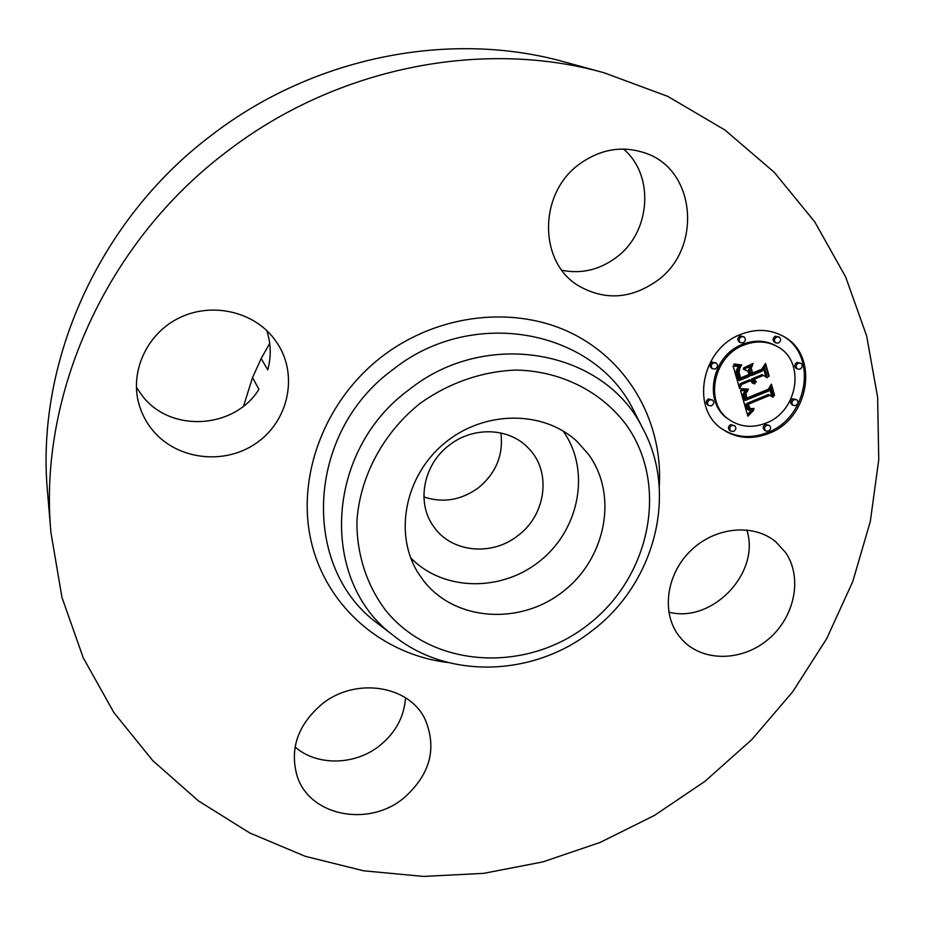 <?xml version="1.0" encoding="UTF-8"?>
<svg xmlns="http://www.w3.org/2000/svg" width="925" height="925" viewBox="0 0 925 925"><rect width="100%" height="100%" fill="white"/><g stroke="black" fill="none" stroke-linecap="round" stroke-linejoin="round"><path stroke-width="1.39" d="M563.036 430.946C590.624 469.403 580.102 527.967 541.333 559.856C502.934 592.173 443.422 591.861 410.631 557.729M517.931 535.61C491.834 556.596 451.099 552.537 433.605 526.464C416.123 502.818 423.234 464.466 449.272 445.191C473.184 426.194 509.108 427.651 528.106 447.85C551.867 470.952 546.398 514.716 517.931 535.61M500.864 432.946C503.616 454.799 496.124 473.091 478.41 487.81C461.274 500.194 443.11 503.246 423.904 496.968M243.564 406.098L252.548 377.573L261.174 358.542L269.707 343.429M136.368 387.286L142.993 396.733C171.692 433.178 234.985 428.529 258.907 389.344L252.548 377.573M266.793 330.607C271.002 343.591 271.326 356.668 267.764 369.85L261.174 358.542M50.979 532.858L47.557 492.366C35.381 363.328 98.281 220.439 211.42 135.27C313.806 56.24 450.776 29.924 564.817 62.044L604.013 72.763L667.734 96.362L724.934 130.009L774.271 172.339L814.728 221.838L845.647 276.91L866.656 335.96L877.64 397.403L878.75 459.748L870.286 521.596L852.734 581.64L826.673 638.689L792.794 691.646L751.898 739.514L704.838 781.417L654.507 815.388L600.209 842.397L542.906 861.892L483.613 873.362L423.453 876.426L363.583 870.795L305.25 856.307L249.762 832.962L198.47 800.923L152.741 760.604L113.902 712.608L83.262 657.837L61.963 597.446L50.979 532.858C37.983 395.912 105.45 243.021 226.752 151.688C336.503 66.924 483 38.642 604.013 72.763M405.497 697.797C404.202 716.898 395.495 732.924 379.389 745.885C354.795 765.449 316.917 766.189 295.052 746.984M746.787 529.933C760.963 572.552 712.227 623.716 668.821 612.13M623.531 149.052C655.05 175.657 650.564 232.637 616.166 257.52C599.469 269.869 581.397 274.124 561.961 270.285M153.041 430.715C146.497 422.898 141.826 414.099 139.016 404.306C129.512 371.434 147.04 333.416 179.381 317.818C211.617 302.001 252.768 311.274 273.696 338.215L277.708 343.869C298.382 375.897 288.334 421.025 256.479 443.006C224.902 465.368 177.612 460.176 153.041 430.715M579.235 164.245C600.51 148.937 622.71 145.271 645.847 153.249C696.433 170.397 702.098 249.022 657.108 280.749C630.862 299.133 604.592 300.764 578.287 285.617C538.651 262.087 538.281 193.707 579.235 164.245M785.545 552.468C802.888 577.582 794.76 617.114 768.386 639.221C742.232 661.606 702.965 662.231 682.326 639.927L678.464 635.267C661.155 612.049 666.462 573.882 690.906 550.502C715.141 526.915 753.343 523.18 775.659 541.692L785.545 552.468M403.277 798.46C368.046 827.459 309.424 815.873 297.122 776.006C289.49 748.741 297.815 724.737 322.108 703.983C355.454 676.973 408.757 685.286 424.887 718.841C437.421 748.383 430.217 774.93 403.277 798.46M588.67 454.557C618.524 495.615 605.678 559.082 562.585 591.908C519.919 625.3 455.62 621.265 424.066 581.386L418.493 573.558C393.564 534.743 404.583 476.121 444.37 443.306C483.879 410.145 543.53 409.983 577.154 441.56L588.67 454.557M740.728 334.399C755.632 328.641 769.6 329.15 782.619 335.925C819.619 354.113 809.976 418.32 769.045 433.339C751.933 439.988 736.312 438.566 722.182 429.073C690.258 408.503 701.381 348.748 740.728 334.399M743.793 345.106C755.725 340.493 766.871 340.967 777.231 346.517C805.941 361.074 798.217 411.278 766.097 423.06C752.811 428.217 740.636 427.177 729.582 419.938C704.006 403.913 712.655 356.472 743.793 345.106M740.555 390.581L747.678 390.951L744.336 395.264L745.249 400.433L768.733 390.986L770.363 387.471L773.15 397.288L769.773 395.333L748.313 404.237L749.874 408.052L751.297 408.769L753.91 408.376L753.563 409.081L749.921 408.942L747.816 404.711L746.695 404.907L748.88 410.18L750.834 410.885L753.667 410.318L747.874 416.192L740.555 390.581M741.665 388.743L748.406 389.124L748.383 389.772L742.59 389.645L741.029 389.286L741.665 388.743M746.117 393.403L746.579 398.212L768.317 389.228L771.404 384.129L774.503 395.125L774.063 395.854L771.149 385.552L768.663 389.807L746.163 399.137L745.272 395.091L745.955 393.298M733.086 365.988L740.659 366.878L737.514 372.07L739.329 380.545L749.493 376.348L749.111 375.03L740.139 378.73L738.532 372.093L739.746 368.763L739.063 372.266L740.567 377.943L748.961 374.486L748.013 371.203L743.342 369.237L752.453 365.479L749.897 370.624L751.32 375.596L762.246 371.087L764.281 367.144L767.288 377.793L763.483 375.423L754.164 379.273L756.257 381.678L755.922 382.279L753.574 379.516L752.557 379.932L755.043 383.702L752.418 383.042L750.742 380.684L741.584 384.476L739.618 388.558L733.086 365.988M734.832 364.08L741.746 364.959L738.555 365.629L733.675 364.323L734.832 364.08M753.043 363.456L743.48 368.034L753.043 363.456M752.603 372.983L761.888 369.144L765.542 363.375L769.091 375.943L768.652 376.718L765.299 364.832L762.304 369.584L752.175 373.758L751.331 368.52L752.603 372.983L751.805 372.486M709.706 399.808L712.539 400.039C714.389 402.144 714.031 404.063 711.487 405.797L708.643 405.543C706.816 403.439 707.174 401.531 709.706 399.808M741.388 336.688L744.001 336.827C746.082 338.932 745.793 340.932 743.133 342.817L740.497 342.678C738.439 340.562 738.74 338.562 741.388 336.688M713.499 362.889L716.239 363.074C718.216 365.202 717.893 367.156 715.291 368.971L712.516 368.763C710.573 366.647 710.897 364.681 713.499 362.889M798.368 363.155L800.911 363.271C802.935 365.329 802.646 367.294 800.021 369.156L797.454 369.052C795.442 366.982 795.743 365.017 798.368 363.155M776.676 336.943L779.208 337.047C781.313 339.128 781.035 341.128 778.364 343.036L775.821 342.921C773.728 340.839 774.017 338.839 776.676 336.943M768.421 431.142L765.657 430.934C763.865 428.876 764.212 426.992 766.732 425.269L769.473 425.465C771.288 427.523 770.941 429.408 768.421 431.142M733.641 431.385L730.796 431.142C729.027 429.061 729.397 427.177 731.906 425.477L734.728 425.72C736.52 427.801 736.161 429.686 733.641 431.385M795.766 405.52L793.118 405.37C791.222 403.312 791.557 401.392 794.112 399.6L796.737 399.75C798.657 401.797 798.333 403.728 795.766 405.52M750.742 380.684L749.447 379.874L740.301 383.655L738.994 386.384M753.979 382.661L751.956 382.649M753.574 379.516L752.279 378.707L751.412 379.793L754.58 383.042M753.759 380.025L755.656 381.343M763.483 375.423L762.165 374.625L752.869 378.464L753.204 379.285M763.576 368.508L765.969 376.972M750.325 366.358L748.603 369.827L750.025 374.798L751.32 375.596M748.013 371.203L743.642 369.11M738.647 366.878L736.647 369.757L736.231 372.162L738.046 379.736L739.329 380.545M741.584 384.476L740.301 383.655M753.355 383.517L752.06 382.696M753.887 383.644L752.592 382.823M754.442 383.702L753.147 382.892M755.043 383.702L753.748 382.881M754.245 382.823L752.95 382.013M753.933 382.58L752.638 381.759M753.655 382.314L752.36 381.493M753.401 382.025L752.106 381.204M753.181 381.701L751.886 380.892M752.996 381.366L751.701 380.545M752.834 380.996L751.539 380.187M752.707 380.603L751.412 379.793M752.626 380.267L751.331 379.458M752.557 379.932L751.262 379.123M755.922 382.279L754.742 381.539M755.39 381.146L754.095 380.337M755.147 380.938L753.852 380.129M754.927 380.707L753.725 379.955M754.731 380.464L753.667 379.793M754.557 380.187L753.609 379.597M754.407 379.897L753.1 379.088M754.268 379.597L752.973 378.788M754.164 379.273L752.869 378.464M749.897 370.624L748.603 369.827M740.567 377.943L739.688 377.388M740.37 377.423L739.526 376.891M740.197 376.938L739.387 376.417M740.046 376.475L739.248 375.978M739.907 376.059L739.121 375.562M739.792 375.666L739.017 375.18M739.642 375.157L738.89 374.671M739.514 374.671L738.774 374.209M739.399 374.209L738.693 373.758M739.306 373.769L738.624 373.342M739.225 373.353L738.578 372.948M739.156 372.972L738.555 372.59M749.111 375.03L748.533 374.66M739.11 379.736L737.838 378.926M738.532 377.62L737.248 376.81M738.15 376.394L736.867 375.585M737.965 375.747L736.693 374.937M737.815 375.122L736.543 374.313M737.699 374.533L736.427 373.735M737.607 373.978L736.335 373.18M737.537 373.457L736.265 372.648M737.503 372.96L736.231 372.162M737.491 372.498L736.219 371.7M737.514 372.07L736.242 371.26M737.572 371.665L736.3 370.867M737.641 371.295L736.369 370.497M737.757 370.937L736.485 370.139M737.919 370.555L736.647 369.757M738.115 370.162L736.843 369.364M738.347 369.746L737.075 368.948M738.636 369.306L737.352 368.508M738.959 368.855L737.676 368.058M739.318 368.393L738.046 367.595M739.722 367.896L738.451 367.109M740.173 367.398L739.353 366.89M751.065 410.873L747.365 414.493M747.816 404.711L745.411 404.063L745.666 405.381L747.088 408.781L749.157 410.388M750.499 408.515L749.319 408.399M769.692 388.928L771.832 396.455L768.455 394.501L747.03 403.381L747.296 404.364M745.527 391.067L743.573 393.148L742.96 395.53L743.966 399.588L745.249 400.433M748.498 415.522L747.469 414.816M749.111 414.863L747.839 413.995M749.724 414.238L748.441 413.371M750.325 413.637L749.042 412.77M750.915 413.059L749.632 412.203M751.493 412.515L750.21 411.648M752.071 411.983L750.776 411.128M752.638 411.486L751.655 410.839M748.88 410.18L747.597 409.324M748.626 409.925L747.342 409.07M748.371 409.636L747.088 408.781M748.14 409.301L746.857 408.445M747.909 408.931L746.637 408.075M747.701 408.526L746.429 407.671M747.516 408.075L746.232 407.208M747.331 407.578L746.047 406.722M747.169 407.046L745.885 406.191M747.053 406.642L745.77 405.786M746.949 406.225L745.666 405.381M746.857 405.797L745.573 404.953M746.764 405.358L745.492 404.514M746.695 404.907L745.411 404.063M750.452 409.208L749.447 408.538M750.742 409.289L749.458 408.434M751.065 409.347L749.782 408.492M751.424 409.382L750.14 408.526M751.794 409.382L750.557 408.549M752.198 409.347L751.331 408.769M752.626 409.289L751.875 408.781M753.077 409.197L752.395 408.734M753.563 409.081L752.915 408.642M754.06 408.931L753.436 408.515M749.678 407.833L748.545 407.069M749.493 407.567L748.464 406.884M749.319 407.278L748.383 406.642M749.157 406.942L748.279 406.364M749.007 406.584L748.175 406.04M748.868 406.191L748.082 405.67M748.73 405.774L747.967 405.266M748.313 404.237L747.03 403.381M769.773 395.333L768.455 394.501M773.15 397.288L771.832 396.455M745.111 400.051L743.827 399.207M744.972 399.681L743.688 398.837M744.845 399.299L743.561 398.455M744.718 398.918L743.434 398.074M744.602 398.525L743.318 397.681M744.475 398.062L743.203 397.218M744.382 397.611L743.099 396.779M744.313 397.183L743.029 396.339M744.267 396.767L742.983 395.923M744.243 396.363L742.96 395.53M744.243 395.981L742.972 395.148M744.278 395.611L743.006 394.778M744.336 395.264L743.064 394.432M744.428 394.929L743.145 394.096M744.532 394.605L743.261 393.772M744.671 394.304L743.399 393.46M744.845 393.992L743.573 393.148M745.053 393.668L743.781 392.836M745.296 393.356L744.024 392.524M745.573 393.033L744.29 392.2M745.885 392.72L744.602 391.888M746.221 392.397L744.937 391.564M746.591 392.073L745.319 391.24M747.007 391.738L745.955 391.067M747.446 391.414L746.833 391.021M752.881 364.161L752.256 363.779M743.053 388.986L741.133 388.789M742.012 389.541L741.098 388.951M742.59 389.645L741.307 388.824M743.214 389.726L741.942 388.905M743.908 389.795L742.625 388.962M744.648 389.83L743.411 389.032M745.446 389.853L744.29 389.101M746.29 389.853L745.203 389.147M747.203 389.83L746.174 389.171M748.383 389.772L747.423 389.159M738.196 364.889L733.803 364.057M734.519 364.658L733.745 364.172M735.352 364.947L734.08 364.161M736.161 365.19L734.889 364.404M736.971 365.387L735.699 364.589M737.768 365.525L736.497 364.739M738.555 365.629L737.271 364.843M739.318 365.676L738.046 364.889M740.081 365.687L738.959 364.982M740.832 365.641L739.873 365.04M741.572 365.548L740.752 365.04M768.663 389.807L767.981 389.379M774.503 395.125L773.716 394.628M746.579 398.212L745.7 397.634M746.463 397.912L745.631 397.368M746.359 397.611L745.562 397.091M746.267 397.311L745.492 396.813M746.151 396.871L745.411 396.386M746.059 396.432L745.342 395.958M745.989 395.993L745.296 395.53M745.943 395.553L745.272 395.114M745.932 395.114L745.307 394.709M762.304 369.584L761.714 369.225M769.091 375.943L768.293 375.458M721.569 428.622C735.572 437.71 750.973 438.982 767.738 432.449C808.265 417.568 818.22 354.206 781.949 335.555M777.231 346.517L775.89 345.753C765.542 340.215 754.418 339.741 742.509 344.343C711.418 355.686 702.792 403.057 728.322 419.06L729.582 419.938M712.539 400.039L708.481 398.953C705.948 400.675 705.59 402.583 707.417 404.688L708.643 405.543M744.001 336.827L740.104 335.948C737.456 337.822 737.156 339.81 739.214 341.915L740.497 342.678M716.239 363.074L712.262 362.103C709.66 363.895 709.336 365.849 711.29 367.965L712.516 368.763M800.911 363.271L797.003 362.38C794.378 364.242 794.078 366.196 796.09 368.254L797.454 369.052M779.208 337.047L775.335 336.203C772.676 338.099 772.398 340.088 774.479 342.181L775.821 342.921M769.473 425.465L765.426 424.39C762.917 426.101 762.558 427.998 764.362 430.044L765.657 430.934M734.728 425.72L730.657 424.598C728.148 426.286 727.79 428.171 729.548 430.241L730.796 431.142M796.737 399.75L792.76 398.767C790.204 400.56 789.869 402.467 791.765 404.514L793.118 405.37M393.449 635.521L377.354 623.242C301.064 567.534 305.47 433.374 392.616 369.827C472.317 305.77 594.359 329.589 633.498 410.133L642.644 428.206C678.696 494.123 654.31 584.068 591.954 630.827C534.396 676.429 448.371 680.095 393.449 635.521C319.587 581.548 324.328 451.55 408.954 389.783C486.377 327.554 604.719 350.205 642.644 428.206M448.163 662.531C383.251 654.854 327.184 607.737 311.482 542.686C295.78 477.739 324.028 401.011 382.187 356.426C438.184 313.436 515.341 305.065 572.679 333.728C630.087 362.473 663.317 424.055 659.259 486.908M587.699 625.011C526.071 673.273 432.888 668.463 385.968 610.743C366.959 585.733 356.703 554.688 356.911 521.538C359.663 477.127 382.846 433.258 419.765 403.67C448.509 382.95 482.191 371.26 516.127 370.069C561.151 370.96 601.782 391.749 626.607 425.327C669.446 485.903 649.951 577.558 587.699 625.011"/></g></svg>
